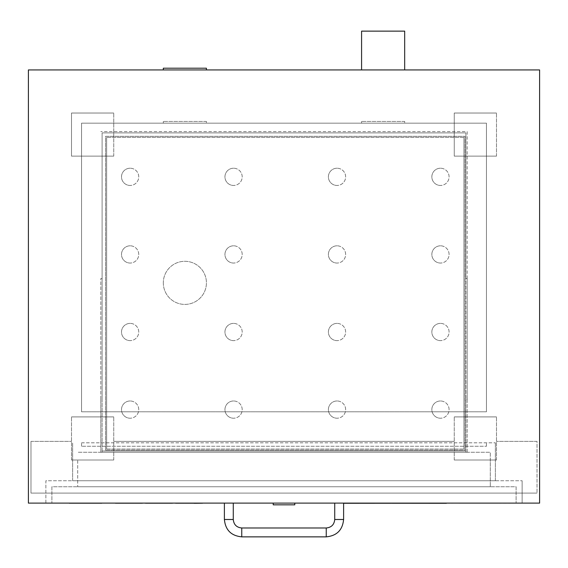 <?xml version="1.0" encoding="UTF-8"?>
<svg xmlns="http://www.w3.org/2000/svg" width="568" height="568" viewBox="0 0 568 568"><rect width="100%" height="100%" fill="white"/><g stroke="black" fill="none" stroke-linecap="round" stroke-linejoin="round"><path stroke-width="0.43" stroke-dasharray="2.84 2.13" d="M28.485 69.928L28.4 503.113L539.6 503.113L539.6 69.928L28.485 69.928M113.742 156.136L113.742 113.032L113.742 156.136L71.504 156.136L71.504 113.032L113.742 113.032L71.504 113.032L71.504 156.136L113.742 156.136M71.504 460.009L113.742 460.009L71.504 460.009L71.504 416.905L71.504 460.009M113.742 460.009L113.742 416.905L113.742 460.009M113.742 416.905L71.504 416.905L113.742 416.905M454.258 460.009L496.496 460.009L454.258 460.009L454.258 416.905L454.258 460.009M496.496 460.009L496.496 416.905L496.496 460.009M496.496 416.905L454.258 416.905L496.496 416.905M496.496 156.136L496.496 113.032L496.496 156.136L454.258 156.136L454.258 113.032L496.496 113.032L454.258 113.032L454.258 156.136L496.496 156.136M537.016 441.371L496.496 441.371L537.016 441.371L537.016 493.095L537.016 441.371M30.984 441.371L71.504 441.371L30.984 441.371L30.984 493.095L537.016 493.095L30.984 493.095L30.984 441.371M454.258 441.371L113.742 441.371L454.258 441.371M163.314 282.857A21.549 21.549 0 0 0 195.641 301.523A21.549 21.549 0 0 0 195.641 264.191A21.549 21.549 0 0 0 163.314 282.857A21.549 21.549 0 0 0 195.641 301.523A21.549 21.549 0 0 0 195.641 264.191A21.549 21.549 0 0 0 163.314 282.857M206.418 121.445L163.314 121.445L206.418 121.445L206.418 123.171L163.314 123.171L206.418 123.171M404.686 121.445L361.582 121.445L404.686 121.445L404.686 123.171L361.582 123.171L404.686 123.171M206.418 68.203L163.314 68.203M206.418 69.928L163.314 69.928L206.418 69.928M404.686 31.133L361.582 31.133M404.686 69.928L361.582 69.928L404.686 69.928M486.456 446.27L486.456 442.82L486.456 446.27L81.543 446.27L486.456 446.27M81.543 446.27L81.543 442.82L81.543 446.27M81.543 411.786L486.456 411.786L81.543 411.786L81.543 123.171L486.456 123.171L81.543 123.171L81.543 411.786M486.456 411.786L486.456 123.171L486.456 411.786M81.543 442.82L495.374 442.82L81.543 442.82M72.626 480.755L72.626 442.82L72.626 480.755L495.374 480.755L72.626 480.755M495.374 480.755L495.374 442.82L495.374 480.755M45.866 503.113L45.866 480.755L522.134 480.755L45.866 480.755L45.866 503.113L522.134 503.113L45.866 503.113M522.134 503.113L522.134 480.755L522.134 503.113M102.105 399.254L102.105 452.27L100.813 452.27L100.813 399.254L102.105 399.254L102.105 132.876L465.895 132.876L465.895 278.561L467.187 278.561L467.187 399.254L465.895 399.254L465.895 278.561M100.813 399.254L100.813 278.561L102.105 278.561M102.105 450.978L102.105 452.27L465.895 452.27L465.895 450.978L102.105 450.978L102.105 132.876L465.895 132.876L465.895 450.978L102.105 450.978M467.187 399.254L467.187 452.27L465.895 452.27L465.895 399.254M467.187 278.561L467.187 131.584L100.813 131.584L467.187 131.584L467.187 452.27L100.813 452.27L100.813 278.561M490.29 460.634L490.29 452.27L77.709 452.27L490.29 452.27L490.29 486.755L490.29 460.634M77.709 460.634L77.709 486.755L77.709 460.634M77.709 486.755L490.29 486.755L77.709 486.755M273.222 504.838L294.778 504.838M294.778 503.113L273.222 503.113L294.778 503.113M224.388 503.113L233.27 503.113L224.388 503.113M343.612 503.113L334.729 503.113L343.612 503.113M516.106 503.113L51.894 503.113L51.894 486.755L516.106 486.755L516.106 503.113L516.106 486.755L51.894 486.755L51.894 503.113L343.612 503.198M85.093 503.284L71.398 503.284L85.093 503.284M84.462 503.198L71.398 503.198L84.462 503.284M79.25 503.198L72.981 503.284L79.25 503.198M80.62 503.198L78.185 503.198L80.62 503.284M101.274 503.284L70.347 503.284L101.274 503.284M92.556 503.284L70.347 503.198L92.556 503.284M89.332 503.198L95.836 503.284L89.332 503.198M95.836 503.198L85.072 503.284L95.836 503.284M85.953 503.198L95.048 503.198L85.953 503.198M95.048 503.198L100.358 503.198L95.048 503.198M60.513 503.198L207.064 503.113L60.513 503.198M449.607 503.284L438.922 503.284M461.166 503.284L458.901 503.284M458.901 503.198L451.567 503.284M451.567 503.198L461.102 503.284M438.922 503.198L449.607 503.198M423.018 503.284L427.974 503.284L423.018 503.284M424.253 503.198L425.837 503.198L424.253 503.284M426.007 503.198L423.018 503.198L426.007 503.284M422.613 503.284L417.657 503.284L422.613 503.284M421.761 503.198L417.657 503.198L421.761 503.198M420.483 503.198L418.893 503.198L420.483 503.198M433.121 503.284L428.606 503.284L433.121 503.284M431.609 503.198L428.606 503.198L431.609 503.284M404.608 503.284L400.525 503.284L404.608 503.198M404.714 503.198L350.726 503.284L404.714 503.284M449.934 503.284L448.223 503.284L449.934 503.284M451.262 503.198L448.223 503.284L451.262 503.198M427.796 503.284L432.355 503.284L427.796 503.198M431.389 503.198L430.04 503.198L431.389 503.284M432.355 503.198L426.447 503.284L432.355 503.284M427.448 503.198L430.068 503.198L427.448 503.284M418.957 503.284L425.659 503.284L418.957 503.284M424.381 503.284L423.941 503.284M423.941 503.198L420.923 503.284M420.923 503.198L424.381 503.198M425.439 503.198L418.957 503.198L425.439 503.284M395.484 503.284L399.332 503.198L395.484 503.284M407.483 503.284L405.815 503.284M405.758 503.198L411.317 503.198L405.126 503.284M405.815 503.198L409.059 503.284M409.059 503.198L407.483 503.198M414.846 503.284L412.886 503.284L414.846 503.198M417.927 503.198L412.673 503.198L417.927 503.284M412.709 503.284L413.738 503.284M412.673 503.198L417.998 503.198M413.738 503.198L416.486 503.284M416.486 503.198L416.947 503.284M416.947 503.198L415.797 503.284M415.797 503.198L414.399 503.284M414.399 503.198L412.709 503.198M433.952 503.284L438.432 503.284L433.952 503.198M435.336 503.198L438.432 503.198L435.336 503.284M437.048 503.198L436.196 503.198L437.048 503.284M432.993 503.284L439.923 503.284L432.993 503.284M438.574 503.284L434.342 503.284L438.574 503.198M434.342 503.198L436.465 503.198L434.342 503.284M439.923 503.198L432.993 503.198L439.923 503.198M442.124 503.284L444.723 503.198L442.124 503.284M446.043 503.198L440.789 503.198L446.043 503.284M440.825 503.284L441.854 503.284M440.789 503.198L446.114 503.198M441.854 503.198L444.602 503.284M444.602 503.198L445.063 503.284M445.063 503.198L443.913 503.284M443.913 503.198L442.515 503.284M442.515 503.198L440.825 503.198M510.213 503.198L476.992 503.284L510.213 503.284M487.855 503.198L476.992 503.198L487.855 503.284M499.35 503.198L493.62 503.198L499.35 503.284M390.741 503.198L367.688 503.284L390.741 503.198M473.357 503.198L483.858 503.284L473.357 503.198M397.188 503.198L361.184 503.198L397.188 503.284M382.228 503.198L373.098 503.198L382.228 503.284M416.351 503.198L440.676 503.198L416.351 503.284M434.832 503.198L410.508 503.198L434.832 503.284M444.992 503.284L406.198 503.284L444.992 503.198M343.612 503.284L516.106 503.198M446.398 503.284L440.789 503.284M418.282 503.284L412.673 503.284M363.79 503.198L387.66 503.198L363.79 503.284M381.362 503.198L357.492 503.198L381.362 503.284M391.97 503.284L353.182 503.284L391.97 503.198M495.85 503.284L461.365 503.284L495.85 503.198M498.008 503.284L459.214 503.284L498.008 503.198M94.444 503.284L76.644 503.284L94.444 503.284M76.644 503.198L94.444 503.198L76.644 503.198M177.94 503.198L182.016 503.284L177.94 503.198M140.679 503.284L138.564 503.284L140.679 503.284M138.564 503.198L140.679 503.198L138.564 503.198M115.339 503.198L142.49 503.198M116.199 503.284L141.631 503.284L116.199 503.284M141.631 503.198L116.199 503.198L141.631 503.198M190.117 503.284L194.121 503.284L190.117 503.284M194.121 503.198L190.117 503.198L194.121 503.284M175.512 503.198L202.662 503.198M176.371 503.284L201.803 503.284L176.371 503.284M201.803 503.198L176.371 503.198L201.803 503.198M200.248 503.284L196.066 503.284L200.248 503.198M122.084 503.198L131.449 503.284L122.084 503.198M145.422 503.198L172.58 503.198M171.713 503.284L146.288 503.284L171.713 503.284M146.288 503.198L171.713 503.198L146.288 503.198M150.343 503.198L166.254 503.284L150.343 503.198M69.246 503.284L101.835 503.284M100.11 503.284L70.972 503.284L100.11 503.198M101.835 503.198L69.246 503.198L101.835 503.198M186.418 503.198L199.304 503.284L186.418 503.198M89.716 503.284L81.366 503.284L89.716 503.284M81.366 503.198L89.716 503.198L81.366 503.198M79.548 503.198L91.533 503.284L79.548 503.198M91.626 503.284L79.456 503.284L91.626 503.284M79.456 503.198L91.626 503.198L79.456 503.198M97.043 503.198L74.039 503.284L97.043 503.198M207.064 503.113L60.513 503.113M130.122 168.22A8.619 8.619 0 0 0 121.502 176.84A8.619 8.619 0 0 0 130.122 185.459A8.619 8.619 0 0 1 122.66 172.53A8.619 8.619 0 0 1 137.591 172.53A8.619 8.619 0 0 1 130.122 185.459A8.619 8.619 0 0 0 138.741 176.84A8.619 8.619 0 0 0 130.122 168.22M233.569 168.22A8.619 8.619 0 0 0 224.949 176.84A8.619 8.619 0 0 0 233.569 185.459A8.619 8.619 0 0 1 226.107 172.53A8.619 8.619 0 0 1 241.038 172.53A8.619 8.619 0 0 1 233.569 185.459A8.619 8.619 0 0 0 242.188 176.84A8.619 8.619 0 0 0 233.569 168.22M130.122 323.391A8.619 8.619 0 0 0 121.502 332.01A8.619 8.619 0 0 0 130.122 340.63A8.619 8.619 0 0 1 122.66 327.7A8.619 8.619 0 0 1 137.591 327.7A8.619 8.619 0 0 1 130.122 340.63A8.619 8.619 0 0 0 138.741 332.01A8.619 8.619 0 0 0 130.122 323.391M233.569 323.391A8.619 8.619 0 0 0 224.949 332.01A8.619 8.619 0 0 0 233.569 340.63A8.619 8.619 0 0 1 226.107 327.7A8.619 8.619 0 0 1 241.038 327.7A8.619 8.619 0 0 1 233.569 340.63A8.619 8.619 0 0 0 242.188 332.01A8.619 8.619 0 0 0 233.569 323.391M337.016 168.22A8.619 8.619 0 0 0 328.396 176.84A8.619 8.619 0 0 0 337.016 185.459A8.619 8.619 0 0 1 329.554 172.53A8.619 8.619 0 0 1 344.485 172.53A8.619 8.619 0 0 1 337.016 185.459A8.619 8.619 0 0 0 345.635 176.84A8.619 8.619 0 0 0 337.016 168.22M440.463 168.22A8.619 8.619 0 0 0 431.843 176.84A8.619 8.619 0 0 0 440.463 185.459A8.619 8.619 0 0 1 433.001 172.53A8.619 8.619 0 0 1 447.932 172.53A8.619 8.619 0 0 1 440.463 185.459A8.619 8.619 0 0 0 449.082 176.84A8.619 8.619 0 0 0 440.463 168.22M440.463 323.391A8.619 8.619 0 0 0 431.843 332.01A8.619 8.619 0 0 0 440.463 340.63A8.619 8.619 0 0 1 433.001 327.7A8.619 8.619 0 0 1 447.932 327.7A8.619 8.619 0 0 1 440.463 340.63A8.619 8.619 0 0 0 449.082 332.01A8.619 8.619 0 0 0 440.463 323.391M337.016 323.391A8.619 8.619 0 0 0 328.396 332.01A8.619 8.619 0 0 0 337.016 340.63A8.619 8.619 0 0 1 329.554 327.7A8.619 8.619 0 0 1 344.485 327.7A8.619 8.619 0 0 1 337.016 340.63A8.619 8.619 0 0 0 345.635 332.01A8.619 8.619 0 0 0 337.016 323.391M337.016 400.98A8.619 8.619 0 0 0 328.396 409.599A8.619 8.619 0 0 0 337.016 418.218A8.619 8.619 0 0 1 329.554 405.289A8.619 8.619 0 0 1 344.485 405.289A8.619 8.619 0 0 1 337.016 418.218A8.619 8.619 0 0 0 345.635 409.599A8.619 8.619 0 0 0 337.016 400.98M440.463 400.98A8.619 8.619 0 0 0 431.843 409.599A8.619 8.619 0 0 0 440.463 418.218A8.619 8.619 0 0 1 433.001 405.289A8.619 8.619 0 0 1 447.932 405.289A8.619 8.619 0 0 1 440.463 418.218A8.619 8.619 0 0 0 449.082 409.599A8.619 8.619 0 0 0 440.463 400.98M440.463 245.809A8.619 8.619 0 0 0 431.843 254.429A8.619 8.619 0 0 0 440.463 263.048A8.619 8.619 0 0 1 433.001 250.119A8.619 8.619 0 0 1 447.932 250.119A8.619 8.619 0 0 1 440.463 263.048A8.619 8.619 0 0 0 449.082 254.429A8.619 8.619 0 0 0 440.463 245.809M337.016 245.809A8.619 8.619 0 0 0 328.396 254.429A8.619 8.619 0 0 0 337.016 263.048A8.619 8.619 0 0 1 329.554 250.119A8.619 8.619 0 0 1 344.485 250.119A8.619 8.619 0 0 1 337.016 263.048A8.619 8.619 0 0 0 345.635 254.429A8.619 8.619 0 0 0 337.016 245.809M233.569 400.98A8.619 8.619 0 0 0 224.949 409.599A8.619 8.619 0 0 0 233.569 418.218A8.619 8.619 0 0 1 226.107 405.289A8.619 8.619 0 0 1 241.038 405.289A8.619 8.619 0 0 1 233.569 418.218A8.619 8.619 0 0 0 242.188 409.599A8.619 8.619 0 0 0 233.569 400.98M130.122 400.98A8.619 8.619 0 0 0 121.502 409.599A8.619 8.619 0 0 0 130.122 418.218A8.619 8.619 0 0 1 122.66 405.289A8.619 8.619 0 0 1 137.591 405.289A8.619 8.619 0 0 1 130.122 418.218A8.619 8.619 0 0 0 138.741 409.599A8.619 8.619 0 0 0 130.122 400.98M233.569 245.809A8.619 8.619 0 0 0 224.949 254.429A8.619 8.619 0 0 0 233.569 263.048A8.619 8.619 0 0 1 226.107 250.119A8.619 8.619 0 0 1 241.038 250.119A8.619 8.619 0 0 1 233.569 263.048A8.619 8.619 0 0 0 242.188 254.429A8.619 8.619 0 0 0 233.569 245.809M130.122 245.809A8.619 8.619 0 0 0 121.502 254.429A8.619 8.619 0 0 0 130.122 263.048A8.619 8.619 0 0 1 122.66 250.119A8.619 8.619 0 0 1 137.591 250.119A8.619 8.619 0 0 1 130.122 263.048A8.619 8.619 0 0 0 138.741 254.429A8.619 8.619 0 0 0 130.122 245.809M463.957 137.406L106.635 137.406L463.957 137.406L463.957 449.04L463.957 137.406M106.635 449.04L463.957 449.04L106.635 449.04L106.635 137.406L106.635 449.04M105.556 450.112L105.556 136.327L465.029 136.327L465.029 450.112L105.556 450.112L465.029 450.112L465.029 136.327L105.556 136.327L105.556 450.112M233.27 519.493L224.388 519.493M241.762 527.984L241.762 536.866M326.238 527.984L326.238 536.866M334.729 519.493L343.612 519.493M163.314 123.171L163.314 121.445M361.582 123.171L361.582 121.445"/><path stroke-width="0.85" d="M163.314 69.928L163.314 68.203L206.418 68.203L206.418 69.928M361.582 69.928L361.582 31.133L404.686 31.133L404.686 69.928M28.4 69.928L28.4 503.113L539.6 503.113L539.6 69.928L28.4 69.928M294.778 503.113L294.778 504.838L273.222 504.838L273.222 503.113M343.612 503.113L343.612 519.493C342.582 530.043 336.788 535.83 326.238 536.866L241.762 536.866C231.211 535.83 225.418 530.043 224.388 519.493L224.388 503.113M432.355 503.198L343.612 503.284M439.923 503.198L432.355 503.284M446.398 503.198L439.923 503.284M343.612 503.198L446.398 503.284M115.339 503.198L142.49 503.198M194.121 503.198L175.512 503.198M202.662 503.198L194.121 503.284M172.58 503.198L145.422 503.198M101.835 503.198L69.246 503.198M60.513 503.113L207.064 503.113M224.388 519.493L233.27 519.493L233.27 503.113M241.762 536.866L241.762 527.984C236.6 527.48 233.767 524.647 233.27 519.493M326.238 536.866L326.238 527.984L241.762 527.984M343.612 519.493L334.729 519.493C334.225 524.647 331.4 527.48 326.238 527.984M334.729 503.113L334.729 519.493"/></g></svg>
